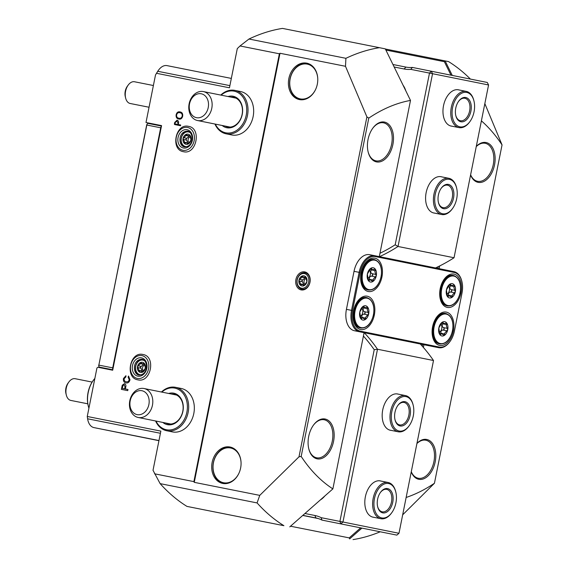 <?xml version="1.0" encoding="UTF-8"?>
<svg xmlns="http://www.w3.org/2000/svg" width="568" height="568" viewBox="0 0 568 568"><rect width="100%" height="100%" fill="white"/><g stroke="black" fill="none" stroke-linecap="round" stroke-linejoin="round"><path stroke-width="0.85" d="M138.23 417.48A14.768 11.545 101.4 0 1 138.209 417.48A14.768 11.545 101.4 0 1 129.802 400.731A14.768 11.545 101.4 0 1 144.016 388.512A14.768 11.545 101.4 0 1 144.038 388.519A14.768 11.545 101.4 0 1 152.444 405.261A14.768 11.545 101.4 0 1 138.23 417.48M141.929 390.727A12.184 9.521 -78.6 0 0 130.2 400.823A12.184 9.521 -78.6 0 0 137.151 414.633A12.184 9.521 -78.6 0 0 148.88 404.537A12.184 9.521 -78.6 0 0 141.929 390.727M138.578 370.3L138.592 371.373L140.978 371.039L142.554 372.161L145.415 368.163L144.308 363.378A5.169 4.04 101.4 0 1 145.415 368.163A5.169 4.04 101.4 0 1 142.554 372.161A5.169 4.04 101.4 0 1 138.592 371.373A5.169 4.04 101.4 0 1 137.484 366.587L138.833 369.768L138.578 370.3L141.631 370.911L141.972 370.4L140.424 367.176L143.086 364.805L142.973 364.195L139.92 363.577L139.948 364.173L137.484 366.587A5.169 4.04 101.4 0 1 140.346 362.59A5.169 4.04 101.4 0 1 144.308 363.378L142.412 363.811L140.346 362.59L139.92 363.577M144.428 365.075A3.252 2.542 -78.6 0 0 142.575 367.61A3.252 2.542 -78.6 0 0 143.306 370.663M144.308 363.378L143.519 363.392L144.442 363.577M141.801 374.667A7.434 5.808 101.4 0 1 135.752 366.246A7.434 5.808 101.4 0 1 144.591 360.794M138.769 375.029A8.307 6.497 101.4 0 1 135.617 366.218A8.307 6.497 101.4 0 1 141.936 359.281M184.167 142.156L184.181 143.235L186.56 142.902L188.143 144.023L190.997 140.026L189.897 135.241A5.169 4.04 101.4 0 1 190.997 140.026A5.169 4.04 101.4 0 1 188.143 144.023A5.169 4.04 101.4 0 1 184.181 143.235A5.169 4.04 101.4 0 1 183.073 138.45L184.415 141.624L184.167 142.156L187.213 142.774L187.561 142.256L186.013 139.039L188.675 136.661L188.555 136.057L185.509 135.44L185.537 136.029L183.073 138.45A5.169 4.04 101.4 0 1 185.935 134.453A5.169 4.04 101.4 0 1 189.897 135.241L188.001 135.674L185.935 134.453L185.509 135.44M190.01 136.931A3.252 2.542 -78.6 0 0 188.157 139.465A3.252 2.542 -78.6 0 0 188.895 142.518M189.897 135.241L189.109 135.248L190.024 135.433M187.39 146.53A7.434 5.808 101.4 0 1 181.341 138.102A7.434 5.808 101.4 0 1 190.181 132.649M187.525 131.144A8.307 6.497 -78.6 0 0 181.206 138.081A8.307 6.497 -78.6 0 0 184.359 146.892M215.329 124.115A21.236 16.593 -78.6 0 0 230.168 132.933A21.236 16.593 -78.6 0 0 246.732 109.674A21.236 16.593 -78.6 0 0 229.699 91.043A21.236 16.593 -78.6 0 0 221.158 95.154M214.931 124.037A22.159 17.317 -78.6 0 0 226.128 133.821A22.159 17.317 -78.6 0 0 230.743 133.956A22.159 17.317 -78.6 0 0 247.904 112.606A22.159 17.317 -78.6 0 0 234.868 90.376A22.159 17.317 -78.6 0 0 230.253 90.241A22.159 17.317 -78.6 0 0 220.76 95.069M226.128 133.821L231.772 134.957A22.159 17.317 -78.6 0 0 236.387 135.092A22.159 17.317 -78.6 0 0 253.548 113.742A22.159 17.317 -78.6 0 0 240.512 91.512L234.868 90.376M225.034 126.068A15.137 11.836 -78.6 0 0 227.512 126.941A15.137 11.836 -78.6 0 0 230.665 127.033A15.137 11.836 -78.6 0 0 242.394 112.443A15.137 11.836 -78.6 0 0 233.483 97.256A15.137 11.836 -78.6 0 0 230.864 97.107M222.18 125.492A16.067 12.553 -78.6 0 0 230.111 127.828A16.067 12.553 -78.6 0 0 242.642 110.235A16.067 12.553 -78.6 0 0 229.756 96.141A16.067 12.553 -78.6 0 0 228.009 96.532M197.565 120.537A14.768 11.545 101.4 0 1 197.543 120.537A14.768 11.545 101.4 0 1 189.137 103.788A14.768 11.545 101.4 0 1 203.351 91.569A14.768 11.545 101.4 0 1 203.372 91.576A14.768 11.545 101.4 0 1 211.779 108.318A14.768 11.545 101.4 0 1 197.565 120.537L230.132 127.09M155.994 421.058A21.236 16.593 -78.6 0 0 172.835 429.451A21.236 16.593 -78.6 0 0 186.872 412.169A21.236 16.593 -78.6 0 0 180.574 390.855A21.236 16.593 -78.6 0 0 161.823 392.097M155.596 420.98A22.159 17.317 -78.6 0 0 166.793 430.764A22.159 17.317 -78.6 0 0 188.143 412.425A22.159 17.317 -78.6 0 0 175.533 387.319A22.159 17.317 -78.6 0 0 161.426 392.019M166.793 430.764L172.438 431.9A22.159 17.317 -78.6 0 0 193.794 413.561A22.159 17.317 -78.6 0 0 181.178 388.455L175.533 387.319M165.7 423.011A15.137 11.836 -78.6 0 0 168.178 423.884A15.137 11.836 -78.6 0 0 182.768 411.353A15.137 11.836 -78.6 0 0 174.149 394.199A15.137 11.836 -78.6 0 0 171.529 394.05M162.846 422.436A16.067 12.553 -78.6 0 0 182.91 411.381A16.067 12.553 -78.6 0 0 168.675 393.475M297.241 279.761A7.434 5.808 101.4 0 1 304.398 273.606A7.434 5.808 101.4 0 1 308.644 282.033A7.434 5.808 101.4 0 1 301.487 288.189A7.434 5.808 101.4 0 1 297.241 279.761M305.108 272.853A8.307 6.497 101.4 0 1 309.844 282.268A8.307 6.497 101.4 0 1 301.849 289.155A8.307 6.497 101.4 0 1 297.107 279.74A8.307 6.497 101.4 0 1 305.108 272.853M300.067 283.815L303.12 284.433L303.461 283.915L301.913 280.699L304.583 278.32L304.462 277.716L301.409 277.099L301.438 277.688L298.981 280.109L300.323 283.283L300.081 284.895L302.467 284.561L304.05 285.683L306.905 281.685L305.804 276.9L303.908 277.333L301.842 276.112L301.409 277.099M305.918 278.59A3.252 2.542 -78.6 0 0 304.065 281.132A3.252 2.542 -78.6 0 0 304.803 284.178M302.765 276.46L301.842 276.112A5.169 4.04 101.4 0 1 305.804 276.9L305.009 276.907L305.932 277.092M308.743 448.649A19.39 12.098 101.3 0 0 316.617 457.794A19.39 12.098 101.3 0 0 332.273 441.173A19.39 12.098 101.3 0 0 324.214 419.773A19.39 12.098 101.3 0 0 324.2 419.773A19.39 12.098 101.3 0 0 313.408 425.205M308.701 436.423A20.313 12.674 -78.7 0 1 313.593 424.956A20.313 12.674 -78.7 0 1 328.836 420.831A20.313 12.674 -78.7 0 1 333.551 441.428A20.313 12.674 -78.7 0 1 321.303 458.603A20.313 12.674 -78.7 0 1 308.814 448.947A20.313 12.674 -78.7 0 1 308.701 436.423M368.078 151.706A19.39 12.098 101.3 0 0 375.952 160.851A19.39 12.098 101.3 0 0 375.973 160.858A19.39 12.098 101.3 0 0 391.608 144.229A19.39 12.098 101.3 0 0 383.549 122.83A19.39 12.098 101.3 0 0 383.535 122.823A19.39 12.098 101.3 0 0 372.743 128.261M368.036 139.479A20.313 12.674 -78.7 0 1 372.928 128.013A20.313 12.674 -78.7 0 1 388.171 123.881A20.313 12.674 -78.7 0 1 392.886 144.478A20.313 12.674 -78.7 0 1 380.638 161.66A20.313 12.674 -78.7 0 1 368.156 152.004A20.313 12.674 -78.7 0 1 368.036 139.479M470.616 174.788A19.39 12.098 101.3 0 0 477.596 181.306A19.39 12.098 101.3 0 0 477.61 181.306A19.39 12.098 101.3 0 0 493.251 164.677A19.39 12.098 101.3 0 0 485.193 143.285A19.39 12.098 101.3 0 0 485.171 143.278A19.39 12.098 101.3 0 0 476.247 146.601M476.282 146.423A20.313 12.674 -78.7 0 1 490.596 145.06A20.313 12.674 -78.7 0 1 494.522 164.933A20.313 12.674 -78.7 0 1 483.261 181.753A20.313 12.674 -78.7 0 1 470.581 174.965M411.282 471.731A19.39 12.098 101.3 0 0 418.254 478.249A19.39 12.098 101.3 0 0 433.916 461.628A19.39 12.098 101.3 0 0 425.858 440.228A19.39 12.098 101.3 0 0 425.837 440.221A19.39 12.098 101.3 0 0 416.912 443.544M416.947 443.367A20.313 12.674 -78.7 0 1 431.261 442.003A20.313 12.674 -78.7 0 1 435.187 461.876A20.313 12.674 -78.7 0 1 423.927 478.703A20.313 12.674 -78.7 0 1 411.246 471.909M301.146 289.9A9.18 7.178 -78.6 0 0 309.979 282.296A9.18 7.178 -78.6 0 0 304.739 271.894A9.18 7.178 -78.6 0 0 295.907 279.499A9.18 7.178 -78.6 0 0 301.146 289.9M160.126 483.631A250.19 156.086 -78.7 0 0 186.971 506.407L283.915 525.691A250.19 156.086 -78.7 0 1 257.07 502.921L160.126 483.631L153.019 470.304L160.858 431.112L87.259 416.472L96.936 368.029L97.824 367.262L112.691 370.222L161.568 125.606L145.997 122.511L155.497 74.969L157.471 71.703A13.845 8.641 -78.7 0 1 158.309 70.446L158.678 69.949A14.768 9.216 101.3 0 0 157.776 71.291L155.497 74.969M230.019 447.009A18.574 14.519 101.4 0 1 230.047 447.016A18.574 14.519 101.4 0 1 240.612 468.067A18.574 14.519 101.4 0 1 222.741 483.439A18.574 14.519 101.4 0 1 222.713 483.432A18.574 14.519 101.4 0 1 212.141 462.373A18.574 14.519 101.4 0 1 230.019 447.009M306.72 63.154A18.574 14.519 101.4 0 1 306.748 63.154A18.574 14.519 101.4 0 1 317.313 84.213A18.574 14.519 101.4 0 1 299.442 99.585A18.574 14.519 101.4 0 1 299.414 99.578A18.574 14.519 101.4 0 1 288.849 78.519A18.574 14.519 101.4 0 1 306.72 63.154M201.264 93.784A12.184 9.521 -78.6 0 0 189.534 103.88A12.184 9.521 -78.6 0 0 196.492 117.682A12.184 9.521 -78.6 0 0 208.222 107.593A12.184 9.521 -78.6 0 0 201.264 93.784M125.649 98.101L125.294 96.666A8.861 5.531 -78.7 0 1 127.374 86.194L128.247 85.008A11.076 6.908 101.3 0 0 125.649 98.101A11.076 6.908 101.3 0 0 130.186 103.497A11.076 6.908 101.3 0 0 130.2 103.497A11.076 6.908 101.3 0 0 130.207 103.497L149.05 107.246M134.531 81.764A11.076 6.908 101.3 0 0 134.524 81.764A11.076 6.908 101.3 0 0 128.247 85.008M94.863 378.409A22.159 13.824 101.3 0 0 93.535 380.049L93.173 380.546A21.236 13.249 101.3 0 0 88.061 392.538A21.236 13.249 101.3 0 0 88.182 405.63L88.331 406.226A22.159 13.824 101.3 0 0 88.913 408.2M93.535 380.049A22.159 13.824 101.3 0 0 88.203 392.559A22.159 13.824 101.3 0 0 88.331 406.226M92.123 382.079L75.189 378.707A11.076 6.908 101.3 0 0 75.189 378.707A11.076 6.908 101.3 0 0 68.913 381.952A11.076 6.908 101.3 0 0 66.314 395.044A11.076 6.908 101.3 0 0 70.851 400.44A11.076 6.908 101.3 0 0 70.865 400.44A11.076 6.908 101.3 0 0 70.872 400.44L87.799 403.812M66.314 395.044L65.952 393.61A8.861 5.531 -78.7 0 1 68.039 383.137L68.913 381.952M186.971 506.407L283.915 525.691M154.539 473.797L193.88 481.621L279.364 53.79L280.003 53.264L345.493 66.293L345.912 58.312A250.19 156.086 -78.7 0 1 379.431 47.684L385.31 48.883L410.494 100.422L379.289 256.622M385.374 49.018L448.542 61.592A250.19 156.086 -78.7 0 1 470.382 79.058M379.431 47.684L282.488 28.4A250.19 156.086 -78.7 0 0 248.961 39.029L345.912 58.312M174.369 124.129L174.703 122.475L177.06 120.167C178.359 120.608 178.835 121.708 178.494 123.455L178.281 124.527L180.688 125.003L180.539 125.72L174.61 124.541L174.703 122.475M126.153 381.746C127.622 382.143 128.652 381.476 129.234 379.743L128.098 377.138L128.538 376.03L129.994 379.779C129.319 382.25 127.963 383.286 125.926 382.896C123.98 382.456 123.157 380.986 123.455 378.501L125.933 375.732L125.897 376.918L124.179 378.707C124.016 380.503 124.676 381.519 126.153 381.746L126.181 381.753C127.658 382.15 128.68 381.483 129.27 379.751L129.234 379.743M279.364 53.79L240.03 45.965L248.961 39.029M156.569 73.3L229.458 87.799L237.289 48.607L240.03 45.965M125.35 388.974L127.963 389.492L127.736 390.642L121.367 389.378L122.269 385.189L124.406 383.684C125.72 384.117 126.167 385.218 125.755 386.978L125.35 388.974L127.963 389.492M178.742 119.01C176.719 118.662 175.86 117.235 176.151 114.736C176.811 112.386 178.111 111.449 180.042 111.917C182.079 112.258 182.96 113.685 182.676 116.199C182.001 118.57 180.695 119.507 178.742 119.01M158.941 440.683L93.983 427.612A14.768 9.216 -78.7 0 1 87.607 418.793L87.259 416.472M481.394 120.849A204.033 127.289 -78.7 0 1 502.048 144.918L484.838 103.603M439.682 265.938L439.142 268.671M423.941 344.726L423.394 347.46M402.669 514.835L434.442 483.254A204.033 127.289 -78.7 0 1 406.134 497.476M434.442 483.254L502.048 144.918M289.772 526.87L332.876 488.892A204.033 127.289 -78.7 0 1 301.182 456.438L298.988 456.828L366.907 116.901L368.788 118.101A204.033 127.289 -78.7 0 1 410.494 100.422M332.876 488.892L364.088 332.685M368.788 118.101L301.182 456.438M193.88 481.621L194.263 482.346L259.754 495.374L257.07 502.921M159.927 125.308A31.389 19.582 101.3 0 0 159.956 125.315A31.389 19.582 101.3 0 0 159.977 125.322L145.997 122.511M167.042 65.625L231.332 78.412L167.049 65.625A14.768 9.216 101.3 0 0 167.042 65.625A14.768 9.216 101.3 0 0 158.678 69.949M380.184 531.811A250.19 156.086 -78.7 0 1 353.026 539.6M450.978 75.153L444.368 61.692L385.885 50.055M290.532 526.216L349.214 537.889L360.616 527.878M422.315 346.231L422.67 344.471M437.864 268.416L438.219 266.655M298.988 456.828L259.754 495.374M345.493 66.293L366.907 116.901M444.368 61.692L445.142 60.925L452.256 75.416M361.894 528.134L349.625 538.911M280.003 53.264L194.263 482.346M129.27 379.751L128.098 377.138M128.134 377.145L128.567 376.051M125.961 382.903C124.016 382.463 123.192 380.993 123.49 378.508L123.455 378.501M123.49 378.508L125.968 375.739M121.403 389.385L122.269 385.189M122.305 385.196L124.442 383.691M122.333 388.377L124.655 388.839L125.045 386.872L124.207 384.834L122.965 385.502L122.333 388.377L124.619 388.831L125.01 386.865L124.207 384.834M174.731 122.482L177.081 120.175M180.688 125.003L178.281 124.527M174.646 124.548L174.404 124.136M174.908 123.852L177.848 124.442L178.068 123.327L176.982 121.027L175.143 122.695L174.908 123.852L177.812 124.435L178.04 123.32L176.946 121.019M178.771 119.017C176.754 118.669 175.888 117.242 176.186 114.743L176.151 114.736M176.186 114.743C176.847 112.393 178.146 111.456 180.077 111.924M178.856 118.158L178.892 118.165C180.51 118.662 181.625 117.959 182.25 116.057C182.392 114.076 181.625 112.982 179.971 112.776L179.935 112.769C178.331 112.301 177.223 113.011 176.605 114.892C176.463 116.859 177.216 117.952 178.856 118.158C180.475 118.655 181.597 117.952 182.214 116.049C182.356 114.069 181.597 112.975 179.935 112.769M349.214 537.889L349.632 538.897M304.235 285.555L303.319 285.37L304.05 285.683A5.169 4.04 101.4 0 1 300.081 284.895L301.075 284.923M300.081 284.895A5.169 4.04 101.4 0 1 298.981 280.109A5.169 4.04 101.4 0 1 301.842 276.112M305.804 276.9A5.169 4.04 101.4 0 1 306.905 281.685A5.169 4.04 101.4 0 1 304.05 285.683M112.13 369.669A31.851 19.873 -78.7 0 1 112.769 369.818L99.613 367.155A1.846 1.15 101.3 0 1 98.853 366.253A1.846 1.15 101.3 0 1 98.846 365.118L146.679 124.996A0.923 0.575 -78.7 0 1 146.899 124.477L147.261 123.98A1.846 1.15 101.3 0 0 146.821 125.024L98.846 365.118L112.712 367.872L160.687 127.786A1.846 1.15 -78.7 0 1 161.397 126.451M98.853 366.253L98.704 365.657A0.923 0.575 -78.7 0 1 98.704 365.089M148.312 123.441L161.475 126.061L148.312 123.441A1.846 1.15 101.3 0 0 147.261 123.98M112.854 369.377A1.846 1.15 -78.7 0 1 112.712 367.872L113.138 367.957M188.335 143.896L187.412 143.711L188.143 144.023M184.181 143.235L185.168 143.264M186.858 134.801L185.935 134.453M142.745 372.04L141.83 371.855L142.554 372.161M138.592 371.373L139.586 371.408M141.276 362.945L140.346 362.59M361.106 282.601A15.13 9.436 101.3 0 0 364.557 288.182M375.746 274.408L374.816 271.405L375.185 270.652L371.543 269.935L371.025 270.652C370.428 272.015 370.79 273.023 372.111 273.684L375.746 274.408L376.279 275.792L373.24 279.279L372.821 281.522L372.367 281.607M373.297 280.109L369.654 279.385L369.449 278.519C369.427 277.035 370.151 276.24 371.614 276.14L372.849 275.111L372.111 273.684M368.213 278.263A4.849 3.025 101.3 0 0 370.293 274.6A4.849 3.025 101.3 0 0 369.782 270.411M370.009 269.615L370.84 268.274L371.579 268.657L370.84 268.274A7.277 4.537 101.3 0 0 367.382 274.003L370.009 269.615M367.56 275.317L367.382 274.003A7.277 4.537 101.3 0 0 368.369 280.627L367.56 275.317M368.227 280.372L369.2 280.564L368.369 280.627A7.277 4.537 101.3 0 0 372.821 281.522L370.379 279.896L368.369 280.627M353.509 320.622A15.13 9.436 101.3 0 0 356.96 326.202M368.149 312.435L367.219 309.425L367.588 308.68L363.946 307.955L363.421 308.672C362.831 310.036 363.193 311.051 364.507 311.711L368.149 312.435L368.682 313.813L365.643 317.299L365.224 319.55L364.77 319.628M365.693 318.13L362.057 317.413L361.851 316.546C361.83 315.055 362.554 314.26 364.017 314.161L365.252 313.131L364.507 311.711M360.616 316.284A4.849 3.025 101.3 0 0 362.696 312.62A4.849 3.025 101.3 0 0 362.185 308.431M362.412 307.636L363.243 306.294L363.981 306.677L363.243 306.294A7.277 4.537 101.3 0 0 359.785 312.024L362.412 307.636M359.963 313.337L359.785 312.024A7.277 4.537 101.3 0 0 360.772 318.648L359.963 313.337M360.63 318.392L361.603 318.584L360.772 318.648A7.277 4.537 101.3 0 0 365.224 319.55L362.782 317.917L360.772 318.648M440.157 298.505A15.13 9.436 101.3 0 0 443.608 304.086M454.798 290.319L453.867 287.316L454.237 286.563L450.601 285.839L450.076 286.556C449.48 287.926 449.842 288.934 451.162 289.595L454.798 290.319L455.33 291.704L452.291 295.183L451.872 297.433L451.418 297.518M452.348 296.02L448.706 295.296L448.5 294.43C448.479 292.946 449.203 292.151 450.672 292.044L451.901 291.015L451.162 289.595M447.264 294.174A4.849 3.025 101.3 0 0 449.345 290.504A4.849 3.025 101.3 0 0 448.834 286.315M449.061 285.519L449.891 284.178L450.63 284.561L449.891 284.178A7.277 4.537 101.3 0 0 446.434 289.907L449.061 285.519M446.611 291.221L446.434 289.907A7.277 4.537 101.3 0 0 447.421 296.539L446.611 291.221M447.279 296.276L448.251 296.468L447.421 296.539A7.277 4.537 101.3 0 0 451.872 297.433L449.437 295.807L447.421 296.539M432.56 336.533A15.13 9.436 101.3 0 0 436.011 342.113M447.201 328.339L446.27 325.336L446.64 324.584L442.997 323.866L442.479 324.584C441.883 325.947 442.245 326.955 443.558 327.615L447.201 328.339L447.733 329.724L444.694 333.21L444.275 335.454L443.821 335.539M444.744 334.041L441.109 333.317L440.903 332.45C440.882 330.966 441.606 330.171 443.068 330.072L444.304 329.042L443.558 327.615M439.667 332.195A4.849 3.025 101.3 0 0 441.748 328.531A4.849 3.025 101.3 0 0 441.237 324.342M441.464 323.547L442.295 322.205L443.033 322.589L442.295 322.205A7.277 4.537 101.3 0 0 438.837 327.935L441.464 323.547M439.014 329.248L438.837 327.935A7.277 4.537 101.3 0 0 439.824 334.559L439.014 329.248M439.682 334.303L440.654 334.495L439.824 334.559A7.277 4.537 101.3 0 0 444.275 335.454L441.833 333.828L439.824 334.559M374.34 314.956A16.99 10.6 -78.7 0 1 364.102 329.319A16.99 10.6 -78.7 0 1 353.658 321.247A16.99 10.6 -78.7 0 1 353.559 310.774A16.99 10.6 -78.7 0 1 357.648 301.182A16.99 10.6 -78.7 0 1 370.4 297.724A16.99 10.6 -78.7 0 1 374.34 314.956M381.937 276.928A16.99 10.6 -78.7 0 1 371.699 291.299A16.99 10.6 -78.7 0 1 361.255 283.226A16.99 10.6 -78.7 0 1 361.156 272.746A16.99 10.6 -78.7 0 1 365.245 263.154A16.99 10.6 -78.7 0 1 377.997 259.704A16.99 10.6 -78.7 0 1 381.937 276.928M460.989 292.839A16.99 10.6 -78.7 0 1 450.751 307.203A16.99 10.6 -78.7 0 1 440.306 299.13A16.99 10.6 -78.7 0 1 440.207 288.658A16.99 10.6 -78.7 0 1 444.297 279.065A16.99 10.6 -78.7 0 1 457.048 275.615A16.99 10.6 -78.7 0 1 460.989 292.839M453.392 330.86A16.99 10.6 -78.7 0 1 443.154 345.23A16.99 10.6 -78.7 0 1 432.709 337.158A16.99 10.6 -78.7 0 1 432.61 326.678A16.99 10.6 -78.7 0 1 436.7 317.086A16.99 10.6 -78.7 0 1 449.451 313.635A16.99 10.6 -78.7 0 1 453.392 330.86M462.004 293.045A18.652 11.637 101.3 0 0 461.898 281.543A18.652 11.637 101.3 0 0 454.251 272.462L375.2 256.551A18.652 11.637 101.3 0 0 360.14 272.548L352.543 310.568A18.652 11.637 101.3 0 0 360.297 331.151L439.348 347.062A18.652 11.637 101.3 0 0 449.92 341.602A18.652 11.637 101.3 0 0 454.407 331.066L462.004 293.045M374.745 255.706L369.683 254.705A19.39 12.098 101.3 0 0 369.669 254.698A19.39 12.098 101.3 0 0 354.027 271.326L346.43 309.354A19.39 12.098 101.3 0 0 354.489 330.746L433.54 346.657A19.39 12.098 101.3 0 0 433.554 346.665A19.39 12.098 101.3 0 0 433.576 346.665L359.587 331.762A19.39 12.098 -78.7 0 1 351.528 310.362L359.125 272.342A19.39 12.098 -78.7 0 1 374.759 255.714L453.832 271.625A19.39 12.098 -78.7 0 1 461.777 281.068L461.898 281.543M449.92 341.602L449.629 341.993A19.39 12.098 -78.7 0 1 438.652 347.673A19.39 12.098 -78.7 0 1 438.638 347.673L433.54 346.657M369.669 254.698L374.759 255.714A19.39 12.098 -78.7 0 1 374.781 255.714L375.2 256.551M441.648 313.77A15.13 9.436 101.3 0 0 436.323 317.611M449.245 275.75A15.13 9.436 101.3 0 0 443.92 279.584M370.194 259.839A15.13 9.436 101.3 0 0 364.869 263.68M362.597 297.866A15.13 9.436 101.3 0 0 357.272 301.7M441.563 323.199L443.871 323.661L446.746 323.1L446.64 324.584M446.356 322.844L446.746 323.1A7.277 4.537 101.3 0 0 442.295 322.205M443.871 323.661L443.033 322.589L442.06 322.39M444.275 335.454A7.277 4.537 101.3 0 0 447.733 329.724A7.277 4.537 101.3 0 0 446.746 323.1M449.167 285.179L451.468 285.633L454.343 285.072L454.237 286.563M453.953 284.824L454.343 285.072A7.277 4.537 101.3 0 0 449.891 284.178M451.468 285.633L450.63 284.561L449.657 284.369M451.872 297.433A7.277 4.537 101.3 0 0 455.33 291.704A7.277 4.537 101.3 0 0 454.343 285.072M362.512 307.288L364.819 307.749L367.688 307.189L367.588 308.68M367.297 306.933L367.688 307.189A7.277 4.537 101.3 0 0 363.243 306.294M364.819 307.749L363.981 306.677L363.009 306.486M365.224 319.55A7.277 4.537 101.3 0 0 368.682 313.813A7.277 4.537 101.3 0 0 367.688 307.189M370.116 269.267L372.416 269.729L375.292 269.168L375.185 270.652M374.901 268.912L375.292 269.168A7.277 4.537 101.3 0 0 370.84 268.274M372.416 269.729L371.579 268.657L370.606 268.458M372.821 281.522A7.277 4.537 101.3 0 0 376.279 275.792A7.277 4.537 101.3 0 0 375.292 269.168M308.353 63.609A18.467 14.427 -78.6 0 0 307.856 63.495A18.467 14.427 -78.6 0 0 290.056 78.782A18.467 14.427 -78.6 0 0 300.564 99.698A18.467 14.427 -78.6 0 0 301.068 99.783M317.775 79.165A17.729 13.852 -78.6 0 0 305.25 63.914A17.729 13.852 -78.6 0 0 290.17 78.803A17.729 13.852 -78.6 0 0 298.349 98.314A17.729 13.852 -78.6 0 0 315.78 89.084M441.79 176.889A18.503 11.545 101.3 0 0 441.08 176.712A18.503 11.545 101.3 0 0 426.156 192.58A18.503 11.545 101.3 0 0 433.867 213A18.503 11.545 101.3 0 0 434.584 213.106M459.157 89.978A18.503 11.545 101.3 0 0 458.447 89.801A18.503 11.545 101.3 0 0 443.523 105.669A18.503 11.545 101.3 0 0 451.233 126.096A18.503 11.545 101.3 0 0 451.95 126.195M455.763 108.112A12.368 7.718 101.3 0 0 455.834 115.744A12.368 7.718 101.3 0 0 463.438 121.623A12.368 7.718 101.3 0 0 470.9 111.158A12.368 7.718 101.3 0 0 468.032 98.612A12.368 7.718 101.3 0 0 458.745 101.125A12.368 7.718 101.3 0 0 455.763 108.112M455.763 115.432A11.445 7.143 101.3 0 0 460.392 120.721A11.445 7.143 101.3 0 0 469.622 110.902A11.445 7.143 101.3 0 0 464.858 98.264A11.445 7.143 101.3 0 0 458.561 101.381M473.96 100.976L473.811 100.38A18.467 11.516 101.3 0 0 466.229 91.384A18.467 11.516 101.3 0 0 451.333 107.224A18.467 11.516 101.3 0 0 459.022 127.608A18.467 11.516 101.3 0 0 469.473 122.198L469.835 121.701A17.544 10.941 101.3 0 0 474.06 111.797A17.544 10.941 101.3 0 0 473.96 100.976A17.544 10.941 101.3 0 0 463.176 92.641A17.544 10.941 101.3 0 0 452.604 107.48A17.544 10.941 101.3 0 0 456.672 125.265A17.544 10.941 101.3 0 0 469.835 121.701M438.397 195.023A12.368 7.718 101.3 0 0 438.468 202.655A12.368 7.718 101.3 0 0 446.072 208.534A12.368 7.718 101.3 0 0 453.534 198.069A12.368 7.718 101.3 0 0 450.665 185.523A12.368 7.718 101.3 0 0 441.379 188.036A12.368 7.718 101.3 0 0 438.397 195.023M438.397 202.343A11.445 7.143 101.3 0 0 443.026 207.632A11.445 7.143 101.3 0 0 452.256 197.813A11.445 7.143 101.3 0 0 447.492 185.175A11.445 7.143 101.3 0 0 441.194 188.292M456.594 187.887L456.445 187.291A18.467 11.516 101.3 0 0 448.862 178.295A18.467 11.516 101.3 0 0 433.966 194.135A18.467 11.516 101.3 0 0 441.655 214.512A18.467 11.516 101.3 0 0 452.107 209.109L452.469 208.612A17.544 10.941 101.3 0 0 456.693 198.708A17.544 10.941 101.3 0 0 456.594 187.887A17.544 10.941 101.3 0 0 445.809 179.552A17.544 10.941 101.3 0 0 435.237 194.391A17.544 10.941 101.3 0 0 439.305 212.176A17.544 10.941 101.3 0 0 452.469 208.612M403.195 85.413A20.682 16.16 101.4 0 1 405.758 90.674M379.956 253.264A177.812 138.961 -78.6 0 0 395.186 244.787L429.493 73.094L410.785 69.367A39.142 30.594 101.4 0 1 404.125 68.984L394.206 67.017M395.186 244.787L398.026 246.476L454.038 257.751L488.565 84.973L432.546 73.705L398.026 246.476A180.028 140.694 101.4 0 1 379.474 256.665M435.493 267.933A180.028 140.694 -78.6 0 0 454.038 257.751M392.978 64.511L405.914 67.088A36.927 28.861 -78.6 0 0 412.382 67.429L487.301 82.466L488.565 84.973M412.382 67.429L410.785 69.367M431.282 71.192L429.493 73.094L432.546 73.705L431.282 71.192M394.98 412.297A12.368 7.718 101.3 0 0 395.051 419.93A12.368 7.718 101.3 0 0 402.662 425.808A12.368 7.718 101.3 0 0 410.117 415.343A12.368 7.718 101.3 0 0 407.249 402.797A12.368 7.718 101.3 0 0 397.962 405.311A12.368 7.718 101.3 0 0 394.98 412.297M394.98 419.624A11.445 7.143 101.3 0 0 399.609 424.907A11.445 7.143 101.3 0 0 408.846 415.094A11.445 7.143 101.3 0 0 404.075 402.456A11.445 7.143 101.3 0 0 397.777 405.566M413.177 405.169L413.028 404.572A18.467 11.516 101.3 0 0 405.445 395.569A18.467 11.516 101.3 0 0 390.55 411.41A18.467 11.516 101.3 0 0 398.239 431.794A18.467 11.516 101.3 0 0 408.69 426.383L409.059 425.886A17.544 10.941 101.3 0 0 413.277 415.982A17.544 10.941 101.3 0 0 413.177 405.169A17.544 10.941 101.3 0 0 402.392 396.826A17.544 10.941 101.3 0 0 391.821 411.665A17.544 10.941 101.3 0 0 395.889 429.451A17.544 10.941 101.3 0 0 409.059 425.886M377.613 499.208A12.368 7.718 101.3 0 0 377.685 506.841A12.368 7.718 101.3 0 0 385.296 512.719A12.368 7.718 101.3 0 0 392.751 502.254A12.368 7.718 101.3 0 0 389.882 489.708A12.368 7.718 101.3 0 0 380.595 492.222A12.368 7.718 101.3 0 0 377.613 499.208M377.613 506.535A11.445 7.143 101.3 0 0 382.243 511.818A11.445 7.143 101.3 0 0 391.48 501.998A11.445 7.143 101.3 0 0 386.709 489.367A11.445 7.143 101.3 0 0 380.411 492.477M395.811 492.08L395.662 491.483A18.467 11.516 101.3 0 0 388.079 482.48A18.467 11.516 101.3 0 0 373.183 498.321A18.467 11.516 101.3 0 0 380.872 518.705A18.467 11.516 101.3 0 0 391.324 513.294L391.693 512.798A17.544 10.941 101.3 0 0 395.91 502.893A17.544 10.941 101.3 0 0 395.811 492.08A17.544 10.941 101.3 0 0 385.026 483.737A17.544 10.941 101.3 0 0 374.454 498.576A17.544 10.941 101.3 0 0 378.522 516.362A17.544 10.941 101.3 0 0 391.693 512.798M398.374 394.164A18.503 11.545 101.3 0 0 397.664 393.986A18.503 11.545 101.3 0 0 382.74 409.855A18.503 11.545 101.3 0 0 390.45 430.281A18.503 11.545 101.3 0 0 391.167 430.388M381.007 481.075A18.503 11.545 101.3 0 0 380.297 480.897A18.503 11.545 101.3 0 0 365.373 496.766A18.503 11.545 101.3 0 0 373.084 517.192A18.503 11.545 101.3 0 0 373.801 517.299M231.652 447.463A18.467 14.427 -78.6 0 0 231.148 447.35A18.467 14.427 -78.6 0 0 213.355 462.636A18.467 14.427 -78.6 0 0 223.863 483.553A18.467 14.427 -78.6 0 0 224.367 483.638M241.073 463.019A17.729 13.852 -78.6 0 0 228.549 447.769A17.729 13.852 -78.6 0 0 213.469 462.657A17.729 13.852 -78.6 0 0 221.648 482.168A17.729 13.852 -78.6 0 0 239.078 472.938M324.754 496.077A20.682 16.16 101.4 0 1 320.352 499.968M304.981 513.515L314.899 515.488A39.142 30.594 101.4 0 1 321.197 517.682L339.912 521.403L374.22 349.71A177.812 138.961 -78.6 0 0 363.413 336.057M433.505 360.51L377.493 349.242L342.965 522.013L398.985 533.288L433.505 360.51A180.028 140.694 -78.6 0 0 420.263 343.988M364.251 332.713A180.028 140.694 101.4 0 1 377.493 349.242L374.22 349.71M321.197 517.682L321.935 520.089L396.847 535.12L321.935 520.089A36.927 28.861 -78.6 0 0 315.872 517.945A36.927 28.861 -78.6 0 0 315.822 517.938L302.886 515.361M315.134 517.931A34.158 26.696 -78.6 0 0 315.183 517.938A34.158 26.696 -78.6 0 0 315.226 517.945L318.151 518.527M339.912 521.403L340.835 523.852L342.965 522.013L339.912 521.403M398.985 533.288L396.847 535.12M137.818 376.158A9.322 7.285 101.4 0 1 132.493 365.593A9.322 7.285 101.4 0 1 141.468 357.868A9.322 7.285 101.4 0 1 146.792 368.433A9.322 7.285 101.4 0 1 137.818 376.158M183.4 148.014A9.322 7.285 101.4 0 1 178.082 137.449A9.322 7.285 101.4 0 1 187.057 129.731A9.322 7.285 101.4 0 1 192.374 140.296A9.322 7.285 101.4 0 1 183.4 148.014M141.922 355.603A11.63 9.088 101.4 0 1 148.56 368.788A11.63 9.088 101.4 0 1 137.364 378.423A11.63 9.088 101.4 0 1 130.725 365.238A11.63 9.088 101.4 0 1 141.922 355.603M141.354 366.459L138.301 365.842M187.511 127.466A11.63 9.088 101.4 0 1 194.149 140.644A11.63 9.088 101.4 0 1 182.953 150.279A11.63 9.088 101.4 0 1 176.314 137.101A11.63 9.088 101.4 0 1 187.511 127.466M186.936 138.315L183.883 137.704M302.843 279.974L299.79 279.364M158.969 440.541L93.983 427.612M229.884 85.633L157.776 71.291L157.471 71.703M87.607 418.793L160.424 433.277M302.495 281.721L299.442 281.11M161.113 127.871L146.679 124.996M112.776 369.775L99.613 367.155M186.588 140.062L183.535 139.451M141.006 368.199L137.953 367.588M368.426 290.035C374.447 290.347 378.678 285.924 381.121 276.765C382.392 267.351 380.177 261.635 374.475 259.611A15.514 9.677 -78.7 0 0 361.965 272.91A15.514 9.677 -78.7 0 0 368.426 290.035L367.801 289.907A15.514 9.677 -78.7 0 1 361.34 272.789A15.514 9.677 -78.7 0 1 373.858 259.484C370.4 258.958 367.283 260.513 364.507 264.148M381.014 276.744A15.016 9.372 -78.7 0 1 368.888 289.623A15.016 9.372 -78.7 0 1 362.647 273.052A15.016 9.372 -78.7 0 1 374.774 260.172A15.016 9.372 -78.7 0 1 381.014 276.744M371.614 276.14L375.256 276.864M360.829 328.055C366.85 328.368 371.081 323.945 373.524 314.793C374.788 305.378 372.58 299.656 366.878 297.632A15.514 9.677 -78.7 0 0 354.368 310.937A15.514 9.677 -78.7 0 0 360.829 328.055L360.204 327.935A15.514 9.677 -78.7 0 1 353.743 310.81A15.514 9.677 -78.7 0 1 366.253 297.511C362.803 296.979 359.686 298.534 356.91 302.176M373.417 314.771A15.016 9.372 -78.7 0 1 361.291 327.644A15.016 9.372 -78.7 0 1 355.05 311.072A15.016 9.372 -78.7 0 1 367.176 298.193A15.016 9.372 -78.7 0 1 373.417 314.771M364.017 314.161L367.652 314.885M447.477 305.939C453.498 306.259 457.73 301.835 460.172 292.676C461.443 283.262 459.228 277.539 453.527 275.515A15.514 9.677 -78.7 0 0 441.016 288.821A15.514 9.677 -78.7 0 0 447.477 305.939L446.853 305.818A15.514 9.677 -78.7 0 1 440.392 288.7A15.514 9.677 -78.7 0 1 452.909 275.395C449.451 274.862 446.334 276.417 443.558 280.059M460.066 292.655A15.016 9.372 -78.7 0 1 447.939 305.534A15.016 9.372 -78.7 0 1 441.698 288.956A15.016 9.372 -78.7 0 1 453.825 276.076A15.016 9.372 -78.7 0 1 460.066 292.655M450.672 292.044L454.308 292.769M439.88 343.967C445.901 344.279 450.133 339.856 452.575 330.697C453.839 321.282 451.631 315.567 445.93 313.543A15.514 9.677 -78.7 0 0 433.42 326.841A15.514 9.677 -78.7 0 0 439.88 343.967L439.256 343.839A15.514 9.677 -78.7 0 1 432.795 326.721A15.514 9.677 -78.7 0 1 445.312 313.415C441.854 312.89 438.737 314.445 435.961 318.08M452.469 330.675A15.016 9.372 -78.7 0 1 440.342 343.555A15.016 9.372 -78.7 0 1 434.101 326.983A15.016 9.372 -78.7 0 1 446.228 314.104A15.016 9.372 -78.7 0 1 452.469 330.675M443.068 330.072L446.711 330.796M360.297 331.151L359.587 331.762L354.489 330.746M352.543 310.568L346.43 309.354M360.14 272.548L354.027 271.326M439.348 347.062L438.638 347.673M454.251 272.462L453.832 271.625M405.914 67.088L404.125 68.984M314.899 515.488L315.922 517.952M315.183 517.938L302.794 515.446L315.226 517.945M138.862 375.05L138.848 375.043C132.465 374.028 132.394 359.224 142.007 359.296L142.021 359.296C148.404 360.318 148.475 375.121 138.862 375.05M184.444 146.906L184.437 146.906C178.054 145.884 177.976 131.087 187.596 131.158L187.603 131.158C193.993 132.181 194.064 146.984 184.444 146.906M138.209 417.48L170.798 424.04M137.903 379.85C150.911 383.208 156.271 356.377 142.966 354.496C129.958 351.138 124.598 377.969 137.903 379.85M183.492 151.706C196.5 155.064 201.86 128.233 188.555 126.359C175.54 123 170.18 149.831 183.492 151.706M134.524 81.764L153.388 85.519M306.06 277.766L303.908 277.333M304.618 284.994L302.467 284.561M203.372 91.576L235.961 98.129M188.711 143.335L186.56 142.902M190.152 136.107L188.001 135.674M143.122 371.472L140.978 371.039M144.57 364.244L142.412 363.811M144.038 388.519L176.627 395.072M367.801 289.907C364.407 289.076 362.128 286.45 360.957 282.026M360.204 327.935C356.81 327.104 354.531 324.47 353.36 320.047M446.853 305.818C443.459 304.988 441.18 302.361 440.008 297.93M439.256 343.839C435.862 343.008 433.583 340.381 432.411 335.958M439.533 333.373L441.833 333.828M445.93 313.543L445.312 313.415M447.137 295.346L449.437 295.807M453.527 275.515L452.909 275.395M360.481 317.462L362.782 317.917M366.878 297.632L366.253 297.511M368.085 279.442L370.379 279.896M374.475 259.611L373.858 259.484M308.275 63.58L307.856 63.495M457.73 89.694L466.229 91.384M440.363 176.605L448.862 178.295M433.157 212.822L441.655 214.512M450.523 125.911L459.022 127.608M300.99 99.783L300.564 99.698M396.947 393.88L405.445 395.569M379.58 480.791L388.079 482.48M224.289 483.638L223.863 483.553M231.574 447.435L231.148 447.35M372.374 517.015L380.872 518.705M389.74 430.104L398.239 431.794"/></g></svg>
